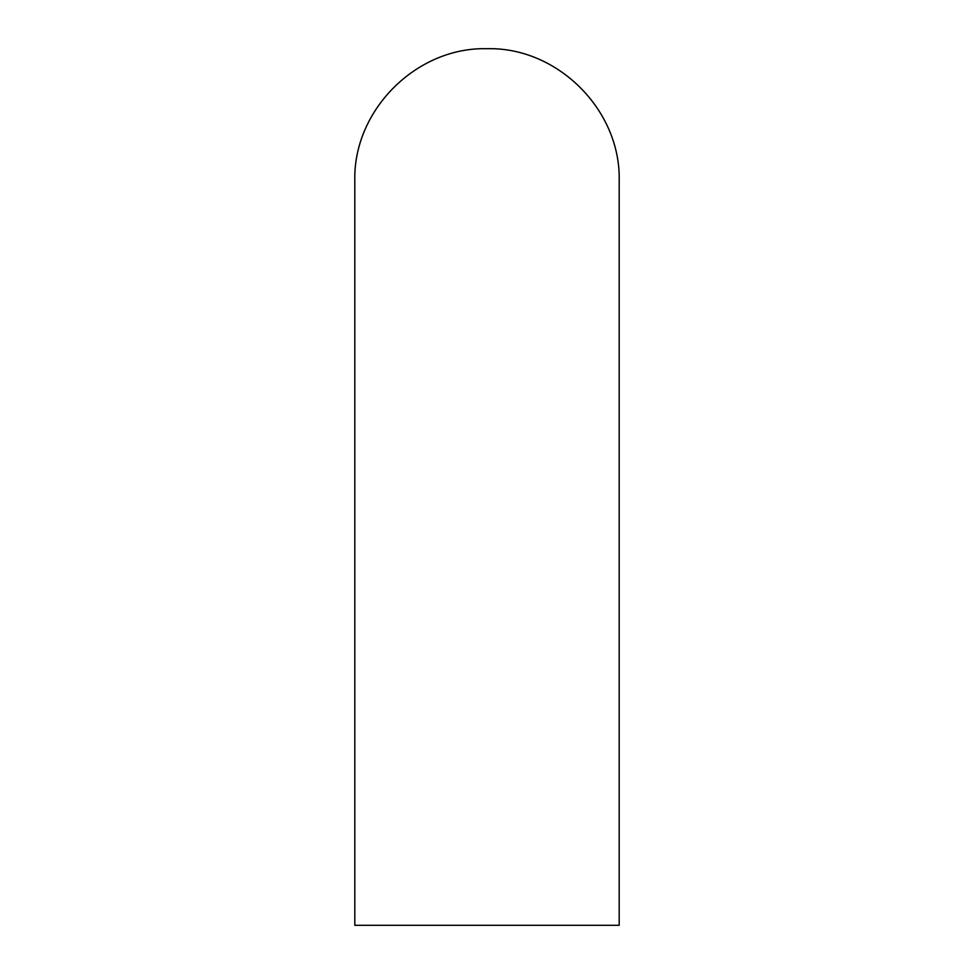<?xml version="1.0" encoding="UTF-8"?>
<svg xmlns="http://www.w3.org/2000/svg" width="974" height="974" viewBox="0 0 974 974"><rect width="100%" height="100%" fill="white"/><g stroke="black" fill="none" stroke-linecap="round" stroke-linejoin="round"><path stroke-width="1.46" d="M487 48.7C416.373 46.874 352.99 110.257 354.816 180.884C352.99 110.257 416.373 46.874 487 48.7C557.627 46.874 621.01 110.257 619.184 180.884L619.184 925.3L354.816 925.3L354.816 180.884"/></g></svg>

